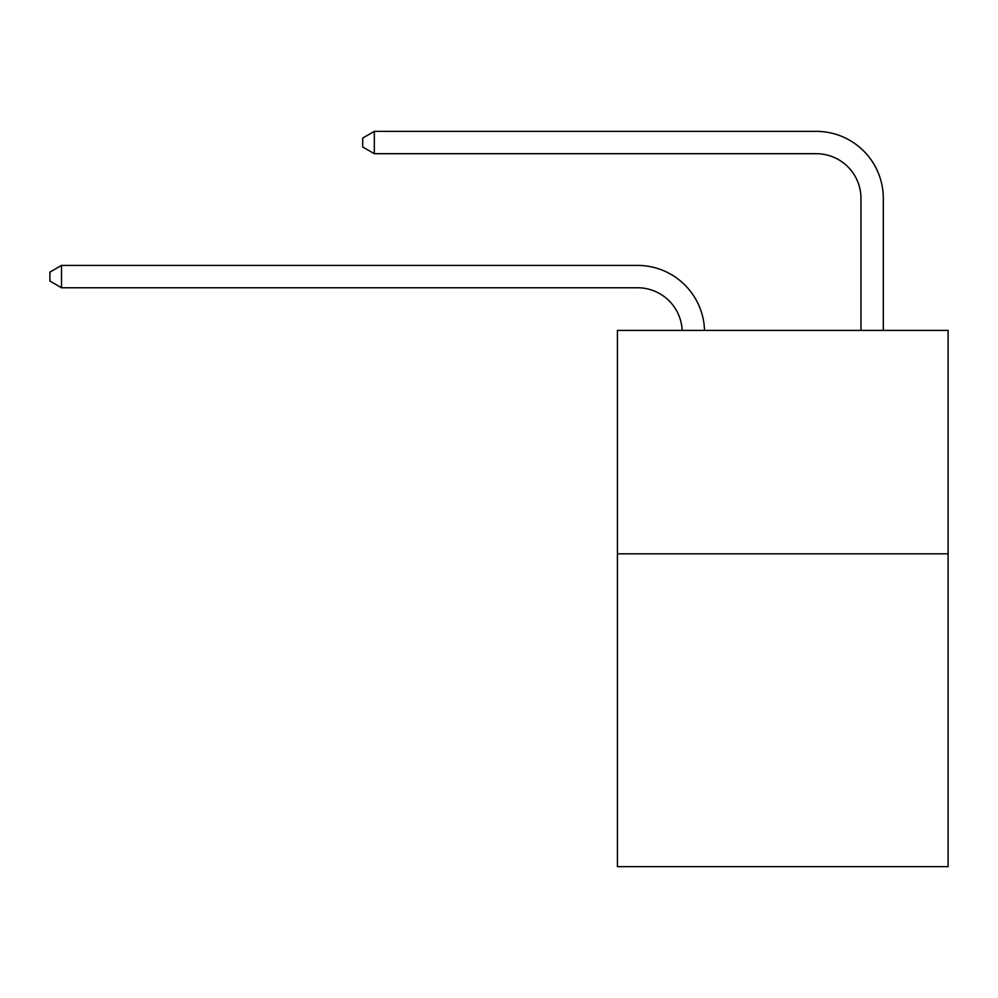 <?xml version="1.0" encoding="UTF-8"?>
<svg xmlns="http://www.w3.org/2000/svg" width="998" height="998" viewBox="0 0 998 998"><rect width="100%" height="100%" fill="white"/><g stroke="black" fill="none" stroke-linecap="round" stroke-linejoin="round"><path stroke-width="1.5" d="M948.1 553.828L948.1 866.638L617.425 866.638L617.425 330.4L948.1 330.4L948.1 553.828L617.425 553.828M682.17 330.4A44.685 44.685 0 0 0 637.522 287.761A44.685 44.685 0 0 1 682.17 330.4A44.685 44.685 0 0 0 637.522 287.761A44.685 44.685 0 0 1 682.17 330.4A44.685 44.685 0 0 0 637.522 287.761A44.685 44.685 0 0 1 682.17 330.4A44.685 44.685 0 0 0 637.522 287.761A44.685 44.685 0 0 1 682.17 330.4A44.685 44.685 0 0 0 637.522 287.761A44.685 44.685 0 0 1 682.17 330.4A44.685 44.685 0 0 0 637.522 287.761A44.685 44.685 0 0 1 682.17 330.4A44.685 44.685 0 0 0 637.522 287.761A44.685 44.685 0 0 1 682.17 330.4A44.685 44.685 0 0 0 637.522 287.761A44.685 44.685 0 0 1 682.17 330.4A44.685 44.685 0 0 0 637.522 287.761A44.685 44.685 0 0 1 682.17 330.4A44.685 44.685 0 0 0 637.522 287.761A44.685 44.685 0 0 1 682.17 330.4A44.685 44.685 0 0 0 637.522 287.761A44.685 44.685 0 0 1 682.17 330.4A44.685 44.685 0 0 0 637.522 287.761L61.514 287.761L49.9 281.062L49.9 272.13L61.514 265.418L637.522 265.418A67.028 67.028 0 0 1 704.526 330.4M860.962 330.4L860.962 198.39A44.685 44.685 0 0 0 816.277 153.704L374.325 153.704L362.711 147.005L362.711 138.061L374.325 131.362L816.277 131.362A67.028 67.028 0 0 1 883.305 198.39L883.305 330.4M61.514 265.418L637.522 265.418L61.514 265.418L637.522 265.418L61.514 265.418L637.522 265.418L61.514 265.418L637.522 265.418L61.514 265.418L637.522 265.418L61.514 265.418L637.522 265.418L61.514 265.418L637.522 265.418L61.514 265.418L637.522 265.418L61.514 265.418L637.522 265.418L61.514 265.418L637.522 265.418L61.514 265.418L637.522 265.418L61.514 265.418L61.514 287.761M860.962 198.39A44.685 44.685 0 0 0 816.277 153.704A44.685 44.685 0 0 1 860.962 198.39A44.685 44.685 0 0 0 816.277 153.704A44.685 44.685 0 0 1 860.962 198.39A44.685 44.685 0 0 0 816.277 153.704A44.685 44.685 0 0 1 860.962 198.39A44.685 44.685 0 0 0 816.277 153.704A44.685 44.685 0 0 1 860.962 198.39A44.685 44.685 0 0 0 816.277 153.704A44.685 44.685 0 0 1 860.962 198.39A44.685 44.685 0 0 0 816.277 153.704A44.685 44.685 0 0 1 860.962 198.39A44.685 44.685 0 0 0 816.277 153.704A44.685 44.685 0 0 1 860.962 198.39A44.685 44.685 0 0 0 816.277 153.704A44.685 44.685 0 0 1 860.962 198.39A44.685 44.685 0 0 0 816.277 153.704A44.685 44.685 0 0 1 860.962 198.39A44.685 44.685 0 0 0 816.277 153.704A44.685 44.685 0 0 1 860.962 198.39A44.685 44.685 0 0 0 816.277 153.704A44.685 44.685 0 0 1 860.962 198.39M374.325 131.362L816.277 131.362L374.325 131.362L816.277 131.362L374.325 131.362L816.277 131.362L374.325 131.362L816.277 131.362L374.325 131.362L816.277 131.362L374.325 131.362L816.277 131.362L374.325 131.362L816.277 131.362L374.325 131.362L816.277 131.362L374.325 131.362L816.277 131.362L374.325 131.362L816.277 131.362L374.325 131.362L816.277 131.362L374.325 131.362L374.325 153.704"/></g></svg>
